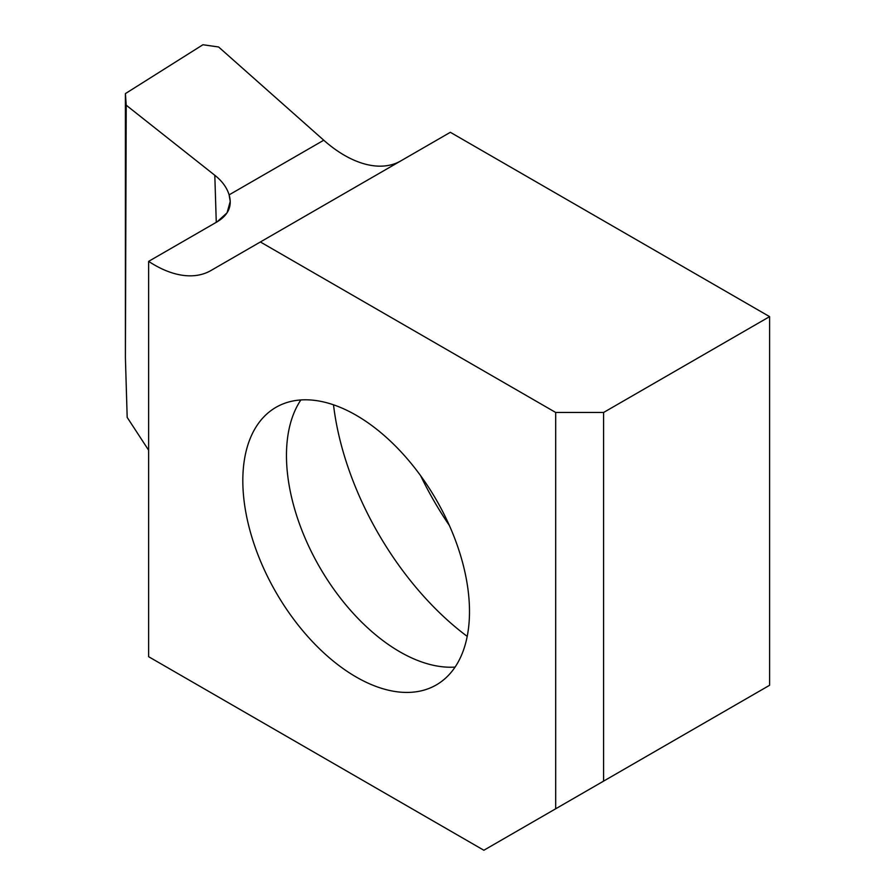 <?xml version="1.0" encoding="UTF-8"?>
<svg xmlns="http://www.w3.org/2000/svg" width="895" height="895" viewBox="0 0 895 895"><rect width="100%" height="100%" fill="white"/><g stroke="black" fill="none" stroke-linecap="round" stroke-linejoin="round"><path stroke-width="1.34" d="M769.599 316.629L603.588 412.472L769.599 316.629L450.342 132.303L769.599 316.629L769.599 685.279L483.859 850.25L148.637 656.706L148.637 261.362L217.049 221.87L227.061 212.82L230.228 201.453L229.109 194.864C226.894 187.581 222.128 181.047 214.811 175.286C222.128 181.047 226.894 187.581 229.109 194.864C232.398 206.096 228.37 215.091 217.049 221.87L148.637 261.362A112.871 65.167 -120 0 0 210.896 270.547L260.378 241.974L555.694 412.472L555.694 808.778M229.109 194.864L323.755 140.224A112.871 65.167 60 0 0 400.647 160.999A112.871 65.167 60 0 1 323.755 140.224L218.604 46.976L202.919 44.75L125.401 93.606L126.217 105.207L214.811 175.286L216.266 222.318M449.335 525.41A224.052 129.361 60 0 1 420.672 475.771M356.154 415.246A160.283 92.543 -120 0 0 276.018 407.303A160.283 92.543 -120 0 0 251.45 535.747A160.283 92.543 -120 0 0 356.154 676.989A160.283 92.543 -120 0 0 436.301 684.921A160.283 92.543 -120 0 0 460.869 556.489A160.283 92.543 -120 0 0 356.154 415.246M450.342 132.303L260.378 241.974L555.694 412.472L603.588 412.472L555.694 412.472M603.588 412.472L603.588 781.122M455.096 667.077A160.283 92.543 60 0 1 446.538 667.122A160.283 92.543 60 0 1 399.796 651.784A160.283 92.543 60 0 1 296.547 407.337A160.283 92.543 60 0 1 300.865 399.953M333.499 404.797A224.052 129.361 -120 0 0 467.212 636.39M148.637 450.23L127.18 417.383L125.401 357.62L125.401 93.606L126.217 105.207L125.401 357.62M323.755 140.224L218.604 46.976L202.919 44.75L125.401 93.606M126.217 105.207L214.811 175.286M148.637 261.362A112.871 65.167 -120 0 0 210.896 270.547L260.378 241.974"/></g></svg>
